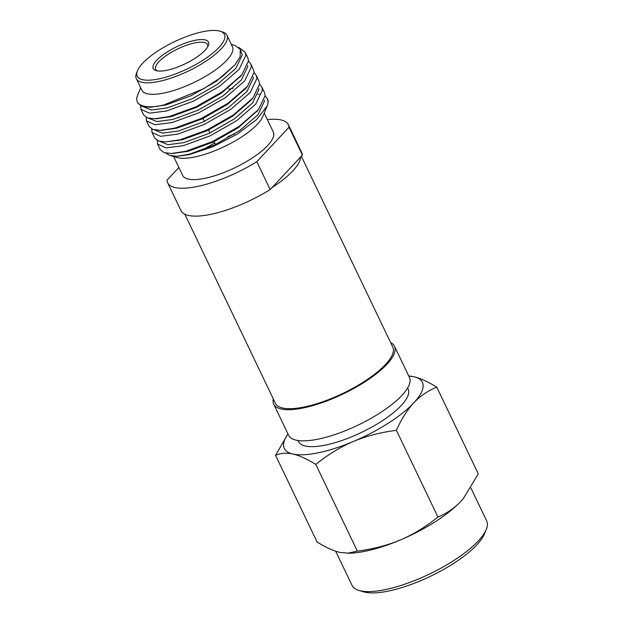 <?xml version="1.0" encoding="UTF-8"?>
<svg xmlns="http://www.w3.org/2000/svg" width="623" height="623" viewBox="0 0 623 623"><rect width="100%" height="100%" fill="white"/><g stroke="black" fill="none" stroke-linecap="round" stroke-linejoin="round"><path stroke-width="0.93" d="M205.006 50.315A30.62 9.524 154.4 0 1 180.242 66.015A30.62 9.524 154.4 0 1 156.093 70.625A30.62 9.524 154.4 0 1 156.677 60.314A30.62 9.524 154.4 0 1 190.545 41.414A30.62 9.524 154.4 0 1 208.284 45.627A30.62 9.524 154.4 0 1 205.006 50.315M157.385 70.913A28.705 8.924 154.4 0 1 155.734 69.363A28.705 8.924 154.4 0 1 158.974 61.646A28.705 8.924 154.4 0 1 186.526 45.261A28.705 8.924 154.4 0 1 207.514 44.552A28.705 8.924 154.4 0 1 207.693 46.803M202.903 31.703A48.321 15.03 154.4 0 1 219.896 31.15A48.321 15.03 154.4 0 1 218.977 47.426A48.321 15.03 154.4 0 1 158.772 78.926A48.321 15.03 154.4 0 1 137.535 70.609A48.321 15.03 154.4 0 1 202.903 31.703M219.896 31.15L222.232 31.835A50.237 15.622 154.4 0 1 226.936 35.246A50.237 15.622 154.4 0 1 221.274 48.75A50.237 15.622 154.4 0 1 158.686 81.504A50.237 15.622 154.4 0 1 136.32 78.662A50.237 15.622 154.4 0 1 136.608 72.86L137.535 70.609M408.75 375.973L413.828 376.728C420.252 378.2 427.892 381.665 436.754 387.132L478.293 473.838L463.325 498.579L460.919 501.289C454.408 508.197 446.746 513.445 437.93 517.02C425.883 526.77 413.384 534.409 400.441 539.931A76.551 23.806 154.4 0 1 365.553 551.191A76.551 23.806 154.4 0 1 349.456 553.208L340.026 552.43C333.531 550.934 325.891 547.461 317.099 542.026L275.561 455.327L287.935 433.857M462.819 499.171A76.551 23.806 154.4 0 1 460.919 501.289A76.551 23.806 154.4 0 1 400.441 539.931C387.459 545.374 373.091 549.104 357.337 551.114L347.626 553.255M470.887 487.949L486.68 520.906A74.635 23.215 154.4 0 1 486.252 529.534L484.398 534.028A70.812 22.023 154.4 0 1 476.821 544.876A70.812 22.023 154.4 0 1 388.604 591.032A70.812 22.023 154.4 0 1 363.707 591.85L359.043 590.487A74.635 23.215 154.4 0 1 352.057 585.41L335.665 551.199M486.252 529.534A74.635 23.215 154.4 0 1 478.269 540.966A74.635 23.215 154.4 0 1 385.287 589.623A74.635 23.215 154.4 0 1 359.043 590.487M258.039 94.221A59.325 18.449 154.4 0 1 259.332 94.377M265.18 95.887L267.547 98.987A59.325 18.449 154.4 0 1 267.882 103.815L267.158 105.98L256.676 119.546L237.145 134.163L212.856 146.771L189.322 154.613L176.979 156.264L169.947 155.415L166.201 153.523M267.158 105.98L262.797 116.509A50.237 15.622 154.4 0 1 194.843 156.957A50.237 15.622 -25.6 0 1 177.173 157.533L169.947 155.415M173.435 128.447A59.325 18.449 -25.6 0 0 172.657 129.117M178.614 140.105A50.237 15.622 -25.6 0 0 178.03 140.72M238.835 47.441L245.166 52.27L245.883 55.276L239.068 69.433L219.717 86.192L193.122 101.308L166.543 111.003L149.411 113.16L140.93 109.321L140.596 105.77M245.166 52.262L247.829 57.822L248.538 60.828L241.88 74.815L222.372 91.745L195.786 106.868L169.207 116.556L154.691 118.767L147.34 117.856L143.594 114.873L140.93 109.321M248.546 61.163L250.711 63.842L251.427 66.848L244.613 81.006L225.261 97.764L198.667 112.888L172.088 122.575L154.956 124.732L146.475 120.893L146.14 117.342M250.711 63.842L253.374 69.394L254.091 72.4L247.424 86.387L227.917 103.317L201.33 118.44L174.752 128.128L160.243 130.339L152.884 129.428L149.138 126.453L146.475 120.893M254.091 72.735L256.255 75.414L256.972 78.42L250.158 92.586L230.806 109.337L204.212 124.46L177.633 134.147L160.5 136.312L152.02 132.465L151.685 128.914M256.255 75.414L258.919 80.967L259.635 83.98L252.969 97.959L233.469 114.889L206.875 130.012L180.296 139.708L165.788 141.912L158.429 141L154.683 138.026L152.02 132.465M169.308 117.069L170.406 116.252M228.929 89.245L232.932 88.341M259.635 84.307L261.8 86.986L262.517 89.992L255.703 104.158L236.351 120.909L209.756 136.032L183.178 145.72L166.045 147.885L157.564 144.045L157.23 140.487M261.8 86.986L264.464 92.539L265.18 95.553L258.514 109.531L239.014 126.469L212.42 141.585L185.841 151.28L171.333 153.484L163.974 152.573L160.228 149.598L157.564 144.045M267.345 98.559L268.061 101.572L267.882 103.815M140.689 87.773L137.691 95.008A59.325 18.449 -25.6 0 0 137.356 101.868A59.325 18.449 -25.6 0 0 157.759 106.253L163.779 104.983L203.713 88.676L221.913 76.894L234.988 64.847L240.182 56.545L240.221 49.256L234.957 45.432L231.297 44.358M226.936 35.246L232.434 46.733A50.237 15.622 154.4 0 1 212.879 71.707A50.237 15.622 154.4 0 1 164.192 92.983A50.237 15.622 -25.6 0 1 141.826 90.148L136.32 78.662M436.754 387.132C427.876 390.761 420.206 396.01 413.765 402.871A76.551 23.806 154.4 0 0 413.828 376.728A76.551 23.806 -25.6 0 0 408.774 376.035M357.337 551.114L315.791 464.415C306.937 458.949 299.289 455.483 292.872 454.011C286.471 452.586 280.7 453.022 275.561 455.327M437.93 517.02L396.392 430.322C380.513 432.37 366.145 436.1 353.288 441.512C340.454 446.964 327.955 454.603 315.791 464.415M287.958 433.92A76.551 23.806 154.4 0 0 292.872 454.011A76.551 23.806 -25.6 0 0 353.288 441.512A76.551 23.806 154.4 0 0 413.765 402.871C407.341 409.77 401.555 418.921 396.392 430.322M407.613 387.997L408.151 389.118A60.766 18.9 154.4 0 1 384.5 419.318A60.766 18.9 154.4 0 1 325.603 445.056A60.766 18.9 -25.6 0 1 298.549 441.621L298.02 440.508M409.436 377.406A66.98 20.832 154.4 0 1 383.363 410.705A66.98 20.832 154.4 0 1 318.439 439.075A66.98 20.832 -25.6 0 1 288.62 435.29L273.684 404.125A66.98 20.832 -25.6 0 0 303.51 407.909A66.98 20.832 154.4 0 0 368.434 379.539A66.98 20.832 154.4 0 0 394.499 346.24L409.436 377.406M273.279 398.837A66.98 20.832 -25.6 0 0 273.684 404.125M390.644 342.603A66.98 20.832 154.4 0 1 394.499 346.24M301.337 156.225L392.778 347.066A65.072 20.24 154.4 0 1 367.453 379.415A65.072 20.24 154.4 0 1 304.382 406.975A65.072 20.24 -25.6 0 1 275.413 403.299L184.813 214.195M256.816 161.676L289.041 127.201L302.404 155.088L300.675 156.934A65.072 20.24 154.4 0 1 271.908 187.718L270.18 189.563A66.98 20.832 154.4 0 1 180.95 210.566L167.587 182.679A66.98 20.832 -25.6 0 0 256.816 161.676L270.18 189.563M300.675 156.934L271.908 187.718M289.041 127.201A66.98 20.832 -25.6 0 0 288.402 124.795L301.766 152.682A66.98 20.832 154.4 0 1 302.404 155.088M178.887 167.501L166.948 180.273A66.98 20.832 -25.6 0 0 167.587 182.679M288.402 124.795A66.98 20.832 -25.6 0 0 267.345 119.6M264.222 113.075L273.302 132.029A50.237 15.622 154.4 0 1 253.748 157.004A50.237 15.622 154.4 0 1 205.053 178.279A50.237 15.622 -25.6 0 1 182.687 175.445L173.607 156.49M234.56 134A50.237 15.622 -25.6 0 0 227.893 136.647M214.74 142.947A50.237 15.622 -25.6 0 0 203.308 149.754M157.759 106.253L149.146 107.187L141.795 106.284L138.049 103.301L137.356 101.868M234.988 64.847L216.142 81.411L190.988 95.778L165.85 105.007L150.641 107.133M240.922 75.928L221.687 92.983L196.533 107.351L171.395 116.579L156.186 118.705M247.424 86.387L245.587 88.575L227.231 104.555L202.078 118.923L176.94 128.151L161.731 130.277M252.969 97.959L251.131 100.147L232.776 116.127L207.623 130.495L182.484 139.723L165.788 141.912M257.556 110.645L238.321 127.707L213.167 142.067L188.029 151.296L172.82 153.422M240.221 49.256L242.254 54.933L235.829 68.39L217.528 84.3L192.375 98.668L167.237 107.896L151.342 109.998L143.181 106.681M247.689 65.47L247.798 66.505L241.374 79.962L223.073 95.88L197.919 110.24L172.781 119.468L156.887 121.578L148.726 118.261M253.234 77.042L253.343 78.077L246.918 91.534L228.618 107.452L203.464 121.82L178.326 131.04L162.432 133.151L154.27 129.833M258.786 88.622L258.888 89.65L252.463 103.107L234.162 119.024L209.009 133.392L183.871 142.62L167.976 144.723L159.815 141.405M178.458 117.879L178.941 117.56M264.331 100.194L264.432 101.222L258.008 114.679L239.707 130.596L214.553 144.964L189.415 154.193L176.979 156.264M203.02 118.479L204.406 121.376M208.565 130.051L209.951 132.948M213.782 140.946L215.496 144.52M228.127 87.578L228.361 88.061M152.012 107.133L149.146 107.187M240.042 77.003L241.88 74.815M157.557 118.705L154.691 118.767M163.101 130.277L160.243 130.339M256.676 111.727L258.514 109.531M174.191 153.422L171.333 153.484"/></g></svg>

